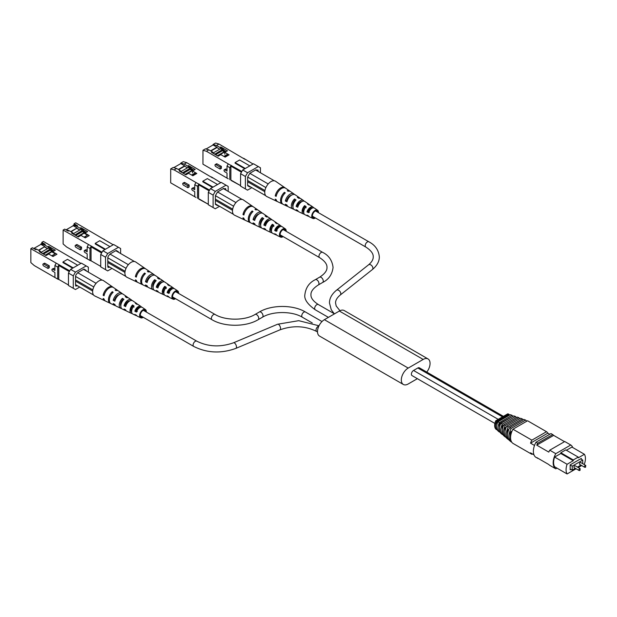 <?xml version="1.0" encoding="UTF-8"?>
<svg xmlns="http://www.w3.org/2000/svg" width="617" height="617" viewBox="0 0 617 617"><rect width="100%" height="100%" fill="white"/><g stroke="black" fill="none" stroke-linecap="round" stroke-linejoin="round"><path stroke-width="0.93" d="M136.288 310.999A3.039 1.758 -60 0 1 139.056 308.122M74.634 234.838L72.482 232.601L71.618 233.095L78.29 236.951L80.981 235.393L85.277 237.884L89.241 235.594L84.938 233.11L87.622 231.56L80.958 227.712L84.182 231.059L86.334 232.3M72.482 232.601L69.035 230.611L65.595 229.624M113.204 244.764L75.683 222.799L74.071 223.732L77.511 225.722L76.655 226.215L80.094 228.205L80.958 227.712M69.035 230.611L68.178 231.113L64.731 229.123L63.119 230.056L102.021 252.214M104.921 249.546L95.242 243.954L95.242 243.337L105.461 249.229M70.762 231.606L77.086 227.958L73.215 225.722L74.071 224.727L74.071 223.732M66.166 229.786L73.215 225.722M71.078 231.791L77.086 227.958M126.045 268.326L107.805 257.79L108.129 256.363L109.957 254.065L128.243 264.624L127.819 265.356A8.823 5.098 -60 0 1 128.614 264.408A8.823 5.098 -60 0 1 133.681 261.485A8.823 5.098 -60 0 1 134.475 261.515A8.823 5.098 -60 0 1 135.755 262.017L144.972 268.364A7.928 4.581 120 0 0 139.481 269.614A7.928 4.581 120 0 0 135.401 276.64L136.619 275.93M77.086 228.329L79.878 229.94M82.416 231.406L85.053 232.933M63.119 230.056L63.119 243.97L66.567 246.947L88.424 259.564M81.544 247.162L77.241 244.679A1.203 0.694 -120 0 0 76.639 244.617L75.39 245.342A1.203 0.694 60 0 1 75.991 245.396L80.295 247.88L81.544 247.162L81.544 249.121L80.295 249.846L75.991 247.355A1.203 0.694 60 0 1 75.205 246.299A1.203 0.694 60 0 1 75.39 245.342M87.174 250.417L86.272 249.893A1.203 0.694 -120 0 0 85.67 249.831L84.421 250.556A1.203 0.694 60 0 1 85.023 250.61L87.174 251.859L87.174 246.823L88.424 244.664M102.877 250.726L107.697 253.51L105.546 257.235L105.546 269.652L100.725 266.868L100.725 254.451L102.877 250.726L113.636 244.517L120.608 248.535L120.608 253.51M74.071 224.727L77.511 225.722M84.938 233.681L84.938 233.11M80.094 228.205L82.084 230.272M82.416 230.619L83.326 231.56L84.182 231.059M73.215 225.22L76.655 226.215M95.242 243.337L99.761 240.723L109.98 246.623M91.216 246.276L89.974 248.435L87.174 246.823M83.326 231.56L85.478 232.802M105.029 240.044L103.779 239.026M101.589 252.962L91.046 246.877L91.478 246.129M84.421 250.556A1.203 0.694 60 0 0 84.236 251.512A1.203 0.694 60 0 0 85.023 252.577L87.174 253.818L87.174 258.847L89.974 260.459L89.974 248.435M89.974 260.459L91.478 261.037L91.046 260.783L91.046 246.877M110.389 267.477L108.877 267.107L108.129 267.539L107.805 266.49L107.805 257.79M116.197 250.463L118.348 251.705L116.197 250.463L109.957 254.065M118.348 252.199L118.348 251.705M112.001 268.41L107.697 270.894L105.546 269.652M107.697 253.51L118.456 247.294M108.129 266.675L108.877 267.107M80.295 247.88L80.295 249.846M91.046 260.783L100.725 266.374M105.546 257.235L100.725 254.451M85.192 232.964L83.449 233.072L77.511 236.504M84.791 232.956L82.416 231.583L75.706 235.455M79.732 230.033L76.932 228.413M84.035 237.159L87.498 235.162L84.051 233.172L78.22 236.913M85.131 232.925L84.375 233.357M74.888 234.984L82.416 230.465L82.416 231.583M74.256 234.445L74.888 234.815M73.477 233.642L80.696 229.47L82.416 230.465M84.352 237.344L87.498 235.162M80.094 235.455L80.48 235.679M142.92 284.815A7.45 4.304 -60 0 1 142.442 284.645A7.45 4.304 -60 0 1 140.722 281.144A7.45 4.304 -60 0 1 144.571 273.061L144.571 274.503M163.891 293.322A4.25 2.453 -60 0 1 163.212 291.509A4.25 2.453 -60 0 1 164.793 287.537L166.305 288.478M153.872 289.882A6.517 3.764 -60 0 1 153.001 289.658A6.517 3.764 -60 0 1 151.497 286.596A6.517 3.764 -60 0 1 154.682 279.694L156.194 280.681A6.378 3.679 120 0 0 153.101 287.414A4.751 2.738 -60 0 1 152.746 285.879A4.751 2.738 -60 0 1 154.682 281.244L155.322 281.637M149.615 276.94A5.244 3.031 -60 0 1 149.353 277.982M150.525 276.74A5.206 3.008 120 0 0 150.533 276.47A5.206 3.008 120 0 0 150.533 276.347M159.186 283.704A4.751 2.738 -60 0 1 157.62 286.527M160.914 283.126A4.674 2.699 120 0 0 160.914 282.902A4.674 2.699 120 0 0 160.898 282.478M170.6 289.728A4.172 2.414 120 0 0 170.678 288.941A4.172 2.414 120 0 0 170.67 288.879M177.912 293.013A3.802 2.198 120 0 0 177.202 291.725A3.802 2.198 120 0 0 174.256 292.682A3.802 2.198 120 0 0 172.559 296.546A3.802 2.198 120 0 0 173.4 298.312A3.802 2.198 120 0 0 174.873 298.289M154.952 281.414A4.959 2.861 -60 0 1 152.885 284.676M164.454 287.977A4.466 2.576 -60 0 1 163.783 289.149M175.552 298.682A4.743 2.738 -60 0 1 172.991 299.16A4.743 2.738 -60 0 1 171.896 296.931A4.743 2.738 -60 0 1 174.04 292.08A4.743 2.738 -60 0 1 177.735 290.946A4.743 2.738 -60 0 1 178.606 293.052A4.743 2.738 -60 0 1 178.591 293.407M164.446 294.872A5.584 3.224 -60 0 1 163.559 294.679A5.584 3.224 -60 0 1 162.271 292.057A5.584 3.224 -60 0 1 164.793 286.342L166.305 287.337A5.445 3.139 120 0 0 163.875 292.867A5.445 3.139 120 0 0 165.132 295.427L168.048 296.816A5.183 2.992 120 0 0 168.95 296.993M153.101 287.414A6.378 3.679 120 0 0 154.574 290.406L157.489 291.795A6.116 3.532 120 0 0 158.376 292.003M144.571 273.061L145.435 273.624A7.373 4.257 120 0 0 141.64 281.607A7.373 4.257 120 0 0 143.345 285.069L146.939 286.782A7.057 4.072 120 0 0 147.802 287.013M142.442 284.645L137.953 282.509A7.851 4.535 -60 0 1 136.318 280.334L135.401 279.871A7.928 4.581 120 0 0 137.051 282.085L126.948 277.28A8.823 5.098 -60 0 1 124.912 273.13A8.823 5.098 -60 0 1 127.819 265.356M160.582 282.625A6.517 3.764 -60 0 1 160.304 283.704M169.852 289.435A5.584 3.224 -60 0 1 169.135 291.147M168.865 291.617A5.584 3.224 -60 0 1 168.418 292.288M137.051 282.085A7.928 4.581 120 0 0 137.522 282.254M153.001 289.658L148.504 287.53A6.91 3.995 -60 0 1 147.116 285.771L145.512 284.961A7.057 4.072 120 0 0 146.939 286.782M153.278 283.481A7.057 4.072 120 0 0 154.296 281.714M163.559 294.679L159.063 292.543A5.977 3.455 -60 0 1 157.921 291.209L156.309 290.399A6.116 3.532 120 0 0 157.489 291.795M172.991 299.16L169.621 297.564A5.044 2.915 -60 0 1 168.742 296.638L167.13 295.828A5.183 2.992 120 0 0 168.048 296.816M164.222 281.869A6.116 3.532 120 0 0 163.605 281.213A6.116 3.532 120 0 0 156.309 287.167L157.52 286.473L158.284 286.882M156.309 287.167L157.921 287.977A5.977 3.455 -60 0 1 165.04 282.2L169.135 285.023A5.584 3.224 -60 0 1 169.744 285.694M145.357 268.688A7.928 4.581 120 0 0 144.972 268.364M135.401 276.64L136.318 277.102A7.851 4.535 -60 0 1 140.36 270.161A7.851 4.535 -60 0 1 145.789 268.927L149.885 271.75A7.45 4.304 -60 0 1 150.27 272.082M154.612 275.213A7.057 4.072 120 0 0 153.98 274.573A7.057 4.072 120 0 0 149.167 275.622A7.057 4.072 120 0 0 145.512 281.73L147.023 280.858L147.54 281.136M145.512 281.73L147.116 282.54A6.91 3.995 -60 0 1 150.71 276.578A6.91 3.995 -60 0 1 155.415 275.568L159.51 278.39A6.517 3.764 -60 0 1 160.135 279.038M173.832 288.532A5.183 2.992 120 0 0 173.23 287.846A5.183 2.992 120 0 0 167.13 292.605L168.032 292.08L169.598 292.913M167.13 292.605L168.742 293.407A5.044 2.915 -60 0 1 174.657 288.833L177.735 290.946M173.23 287.846L170.57 286.01A5.445 3.139 120 0 0 169.143 285.694L167.639 284.707A5.584 3.224 -60 0 1 169.135 285.023M163.605 281.213L160.944 279.378A6.378 3.679 120 0 0 159.032 279.046L157.528 278.059A6.517 3.764 -60 0 1 159.51 278.39M153.98 274.573L150.702 272.321A7.373 4.257 120 0 0 148.273 271.989L147.409 271.418A7.45 4.304 -60 0 1 149.885 271.75M162.109 282.301A4.535 2.622 120 0 0 157.52 286.473M151.443 276.03A5.036 2.908 120 0 0 147.023 280.858M172.529 288.756A4.034 2.329 120 0 0 168.032 292.08M164.793 286.342L164.793 287.537M154.682 279.694L154.682 281.244M134.475 261.515L133.681 261.485M124.942 272.405L107.805 262.51M125.097 271.256L107.805 261.269M107.805 265.989L125.868 276.416M134.051 261.269L115.765 250.71M308.392 211.646A3.039 1.758 -60 0 1 311.207 208.754M231.306 180.28L240.561 185.624L231.051 180.426M202.97 150.278L205.446 148.851L208.885 149.846L206.417 151.273L202.97 150.278L202.954 164.191L228.251 178.814M221.935 149.515L219.945 147.448L216.505 145.458L213.058 144.463L213.058 144.964L206.016 149.021M213.058 144.463L215.534 143.036L218.981 144.039L244.88 159.302M240.561 186.118L247.525 190.152L240.561 186.118L240.576 173.693L242.728 169.968L253.487 163.775L258.307 166.559L247.548 172.752L245.396 176.477L240.576 173.693M227.017 169.66L226.115 169.135A1.203 0.694 -119.9 0 0 225.513 169.073L224.264 169.791A1.203 0.694 60.1 0 1 224.866 169.852L227.017 171.094L227.025 166.066L228.275 163.906L241.872 171.464M206.417 151.273L228.275 163.906M221.38 166.405L217.084 163.914A1.203 0.694 -119.9 0 0 216.482 163.852L215.233 164.577A1.203 0.694 60.1 0 1 215.834 164.631L220.138 167.122L221.38 166.405L221.38 168.364L220.13 169.081L215.827 166.598A1.203 0.694 60.1 0 1 215.048 165.533A1.203 0.694 60.1 0 1 215.233 164.577M231.067 165.518L229.817 167.677L229.802 179.709M230.874 180.033L230.897 166.112L231.329 165.371M253.055 164.022L243.63 158.284M257.875 170.786L256.04 169.729L257.119 170.346L257.875 169.914L257.875 170.786L256.04 169.729L249.808 173.315L268.094 183.889L267.67 184.622A8.823 5.09 -60 0 1 268.464 183.673A8.823 5.09 -60 0 1 273.532 180.75A8.823 5.09 -60 0 1 274.326 180.789A8.823 5.09 -60 0 1 275.598 181.282L284.815 187.637A7.928 4.574 120 0 0 279.324 188.887A7.928 4.574 120 0 0 275.244 195.905L276.161 196.368A7.851 4.527 -60 0 1 280.203 189.434A7.851 4.527 -60 0 1 285.632 188.208L289.728 191.031A7.45 4.304 -60 0 1 290.113 191.355M265.896 187.583L247.648 177.04L247.641 185.74L249.785 186.99L250.217 186.735M247.648 177.04L249.808 173.315M258.191 171.464L258.191 170.971M245.381 188.902L245.396 176.477M251.836 187.668L247.525 190.152M258.307 166.559L260.459 167.809L260.451 172.768M224.935 152.198L222.267 150.656M219.729 149.191L216.929 147.571L210.929 151.026M256.047 169.729L257.119 170.346M218.981 144.039L216.505 145.458M208.885 149.846L212.333 151.836L214.477 154.073M213.058 144.964L216.929 147.201L210.613 150.841M225.259 152.013L222.267 149.862M245.311 168.487L235.092 162.579L235.092 163.204L244.772 168.796M219.945 147.448L220.809 146.954L227.472 150.81L224.789 152.353L229.092 154.844L225.128 157.119L220.832 154.636L218.14 156.186L211.469 152.33L212.333 151.836M241.44 172.205L230.897 166.112M249.831 165.88L239.612 159.98L235.092 162.579M242.728 169.968L247.548 172.752M224.264 169.791A1.203 0.694 60.1 0 0 224.079 170.755A1.203 0.694 60.1 0 0 224.858 171.811L227.01 173.053L227.01 178.089M220.138 167.122L220.13 169.081M229.817 167.677L227.025 166.066M224.781 154.219L224.789 152.353M223.169 150.803L224.033 150.309L220.809 146.954M226.107 151.504L224.033 150.309M220.462 154.844L220.076 154.62L224.033 152.345L224.789 152.777M220.076 154.62L220.138 155.037M224.357 152.53L225.969 151.605L225.336 151.234M227.472 154.705L224.21 156.587M217.4 155.754L220.076 154.998M227.472 154.335L223.886 156.402M217.361 155.739L224.226 151.79M214.739 154.219L222.267 149.707L222.267 150.826L215.557 154.697M213.328 152.877L220.547 148.72L222.267 149.707M214.107 153.679L214.739 154.049M289.458 196.221A5.244 3.031 -60 0 1 289.188 197.27M287.414 200.332A5.244 3.031 -60 0 1 287.36 200.402L286.866 200.132L285.355 201.003L286.959 201.813A6.91 3.987 -60 0 1 290.561 195.859A6.91 3.987 -60 0 1 295.258 194.841L299.353 197.671A6.517 3.764 -60 0 1 299.978 198.319M294.456 194.494A7.057 4.072 120 0 0 293.823 193.854L290.545 191.594A7.373 4.257 120 0 0 288.124 191.262L287.26 190.699A7.45 4.304 -60 0 1 289.728 191.031M310.444 208.993A4.172 2.406 120 0 0 310.513 208.23A4.172 2.406 120 0 0 310.513 208.168M300.749 202.415A4.674 2.699 120 0 0 300.757 202.183A4.674 2.699 120 0 0 300.734 201.767M290.368 196.021A5.206 3.008 120 0 0 290.376 195.751A5.206 3.008 120 0 0 290.376 195.628M294.533 198.975L296.037 199.962A6.378 3.679 120 0 0 292.944 206.687A4.751 2.738 -60 0 1 292.589 205.153A4.751 2.738 -60 0 1 294.533 200.525L294.533 198.975A6.517 3.764 -60 0 0 291.34 205.87A6.517 3.764 -60 0 0 292.836 208.939L288.347 206.803A6.91 3.987 -60 0 1 286.959 205.045L285.347 204.235A7.057 4.072 120 0 0 286.774 206.055A7.057 4.072 120 0 0 287.645 206.286M295.165 200.918L294.533 200.525M303.734 212.603A4.25 2.453 -60 0 1 303.055 210.79A4.25 2.453 -60 0 1 304.644 206.818L304.644 205.623A5.584 3.224 -60 0 0 302.106 211.338A5.584 3.224 -60 0 0 303.394 213.96L298.906 211.824A5.977 3.447 -60 0 1 297.764 210.49L296.152 209.68A6.116 3.532 120 0 0 297.332 211.076A6.116 3.532 120 0 0 298.212 211.284M306.148 207.759L304.644 206.818M317.747 212.279A3.802 2.198 120 0 0 317.038 211.014A3.802 2.198 120 0 0 314.099 211.978A3.802 2.198 120 0 0 312.403 215.834A3.802 2.198 120 0 0 313.235 217.6A3.802 2.198 120 0 0 314.739 217.562M291.293 195.304A5.036 2.908 120 0 0 286.866 200.132M301.952 201.582A4.535 2.615 120 0 0 297.363 205.754L298.127 206.163M312.372 208.052A4.034 2.329 120 0 0 307.875 211.369L309.441 212.202M315.41 217.955A4.743 2.738 -60 0 1 312.827 218.449A4.743 2.738 -60 0 1 311.739 216.212A4.743 2.738 -60 0 1 313.883 211.369A4.743 2.738 -60 0 1 317.578 210.243A4.743 2.738 -60 0 1 318.449 212.348A4.743 2.738 -60 0 1 318.434 212.672M313.675 207.821A5.183 2.992 120 0 0 313.074 207.135L310.405 205.299A5.445 3.139 120 0 0 308.986 204.983L307.482 203.988A5.584 3.224 -60 0 1 308.978 204.312A5.584 3.224 -60 0 1 309.587 204.983M304.065 201.157A6.116 3.532 120 0 0 303.448 200.494L300.788 198.659A6.378 3.679 120 0 0 298.875 198.327L297.371 197.34A6.517 3.764 -60 0 1 299.353 197.671M282.756 204.088A7.45 4.304 -60 0 1 282.285 203.918L277.789 201.782A7.851 4.527 -60 0 1 276.154 199.6L275.236 199.137A7.928 4.574 120 0 0 276.894 201.358L266.783 196.545A8.823 5.09 -60 0 1 264.747 192.388A8.823 5.09 -60 0 1 267.67 184.622M282.285 203.918A7.45 4.304 -60 0 1 280.565 200.409A7.45 4.304 -60 0 1 284.422 192.334L285.285 192.897A7.373 4.257 120 0 0 281.483 200.872A7.373 4.257 120 0 0 283.18 204.35L286.774 206.055M312.827 218.449L309.464 216.845A5.044 2.908 -60 0 1 308.585 215.927L306.965 215.117A5.183 2.992 120 0 0 307.891 216.097L304.968 214.708A5.445 3.139 120 0 1 303.711 212.148A5.445 3.139 120 0 1 306.148 206.618L304.644 205.623M285.201 187.961A7.928 4.574 120 0 0 284.815 187.637M293.823 193.854A7.057 4.072 120 0 0 289.018 194.903A7.057 4.072 120 0 0 285.355 201.003M303.448 200.494A6.116 3.532 120 0 0 296.152 206.448L297.764 207.258A5.977 3.447 -60 0 1 304.883 201.481L308.978 204.312M313.074 207.135A5.183 2.992 120 0 0 306.973 211.886L308.585 212.695A5.044 2.908 -60 0 1 314.5 208.122L317.578 210.243M276.894 201.358A7.928 4.574 120 0 0 277.365 201.528M293.129 202.746A7.057 4.072 120 0 0 294.124 201.011M307.891 216.097A5.183 2.992 120 0 0 308.785 216.282M304.289 214.153A5.584 3.224 -60 0 1 303.394 213.96M292.944 206.687A6.378 3.679 120 0 0 294.409 209.687L297.332 211.076M293.715 209.163A6.517 3.764 -60 0 1 292.836 208.939M300.417 201.906A6.517 3.764 -60 0 1 300.14 203.001M309.695 208.731A5.584 3.224 -60 0 1 309.032 210.335M308.662 210.983A5.584 3.224 -60 0 1 308.261 211.569M304.289 207.281A4.466 2.576 -60 0 1 303.626 208.423M294.795 200.687A4.959 2.861 -60 0 1 292.728 203.949M299.021 202.993A4.751 2.738 -60 0 1 297.456 205.8M307.875 211.369L306.973 211.886M297.363 205.754L296.152 206.448M284.422 193.777L284.422 192.334M276.462 195.203L275.244 195.905M274.326 180.789L273.532 180.75M264.94 190.514L247.648 180.519M265.711 195.689L247.641 185.247L265.711 195.682M273.902 180.542L255.615 169.976M264.778 191.663L247.648 181.768M417.385 378.676L408.207 383.975A9.733 5.622 -60 0 1 403.341 384.46A9.733 5.622 -60 0 1 401.844 376.655A9.733 5.622 -60 0 1 408.207 368.079L423.177 359.433A9.733 5.622 -60 0 1 428.044 358.947A9.733 5.622 -60 0 1 430.064 363.405A9.733 5.622 -60 0 1 426.763 372.097M403.341 384.46L319.521 336.064A9.733 5.622 -60 0 1 318.025 328.267A9.733 5.622 -60 0 1 324.388 319.683L339.358 311.037A9.733 5.622 -60 0 1 344.232 310.559L428.044 358.947M199.036 198.913L208.291 204.258L198.774 199.06M170.701 168.911L173.176 167.485L176.616 168.48L174.141 169.906L170.701 168.911L170.678 182.825L195.982 197.448M189.666 168.148L187.676 166.081L184.236 164.091L180.789 163.096L180.789 163.59L173.747 167.647M180.789 163.096L183.264 161.669L186.704 162.664L212.61 177.927M208.291 204.751L215.256 208.785L208.291 204.751L208.307 192.327L210.459 188.601L221.218 182.408L226.038 185.193L215.279 191.386L213.127 195.111L208.307 192.327M194.748 188.285L193.838 187.769A1.203 0.694 -119.9 0 0 193.244 187.707L191.995 188.424A1.203 0.694 60.1 0 1 192.597 188.486L194.748 189.727L194.748 184.691L195.998 182.532L209.595 190.09M174.141 169.906L195.998 182.532M189.111 185.031L184.807 182.547A1.203 0.694 -119.9 0 0 184.205 182.485L182.964 183.203A1.203 0.694 60.1 0 1 183.565 183.264L187.861 185.756L189.111 185.031L189.111 186.997L187.861 187.715L183.558 185.223A1.203 0.694 60.1 0 1 182.779 184.167A1.203 0.694 60.1 0 1 182.964 183.203M198.797 184.151L197.548 186.311L197.533 198.335M198.605 198.666L198.628 184.745L199.06 184.005M220.786 182.655L211.361 176.909M225.598 189.411L223.77 188.355L224.85 188.979L225.598 188.547L225.598 189.411L223.77 188.355L217.539 191.949L235.825 202.515L235.401 203.255A8.823 5.09 -60 0 1 236.195 202.307A8.823 5.09 -60 0 1 241.262 199.384A8.823 5.09 -60 0 1 242.057 199.414A8.823 5.09 -60 0 1 243.329 199.916L252.546 206.271A7.928 4.574 120 0 0 247.055 207.52A7.928 4.574 120 0 0 242.975 214.539L243.892 215.001A7.851 4.527 -60 0 1 247.934 208.068A7.851 4.527 -60 0 1 253.363 206.834L257.459 209.664A7.45 4.304 -60 0 1 257.844 209.988M233.627 206.217L215.379 195.674L215.372 204.374L217.516 205.615L217.948 205.368M215.379 195.674L217.539 191.949M225.922 190.09L225.922 189.604M213.104 207.536L213.127 195.111M219.559 206.302L215.256 208.785M226.038 185.193L228.182 186.434L228.174 191.393M192.666 170.832L189.997 169.289M187.46 167.816L184.66 166.204L178.66 169.66M223.77 188.355L224.85 188.979M186.704 162.664L184.236 164.091M176.616 168.48L180.056 170.469L182.208 172.698M180.789 163.59L184.66 165.834L178.336 169.474M192.99 170.639L189.997 168.495M213.042 187.113L202.823 181.213L202.823 181.83L212.503 187.429M187.676 166.081L188.532 165.587L195.203 169.436L192.519 170.986L196.815 173.477L192.859 175.752L188.555 173.269L185.871 174.819L179.2 170.963L180.056 170.469M209.171 190.838L198.628 184.745M217.562 184.514L207.343 178.606L202.823 181.213M210.459 188.601L215.279 191.386M191.995 188.424A1.203 0.694 60.1 0 0 191.81 189.388A1.203 0.694 60.1 0 0 192.589 190.445L194.741 191.686L194.733 196.723M187.861 185.756L187.861 187.715M197.548 186.311L194.748 184.691M192.512 172.853L192.519 170.986M190.9 169.436L191.764 168.942L188.532 165.587M193.838 170.138L191.764 168.942M188.193 173.477L187.807 173.254L191.764 170.978L192.512 171.41M187.807 173.254L187.869 173.662M192.088 171.164L193.699 170.23L193.067 169.868M195.203 173.338L191.933 175.22M185.131 174.387L187.807 173.632M195.203 172.961L191.609 175.035M185.092 174.372L191.956 170.415M182.47 172.853L189.997 168.341L189.997 169.459L183.288 173.323M181.059 171.503L188.278 167.346L189.997 168.341M181.83 172.313L182.47 172.683M257.181 214.855A5.244 3.031 -60 0 1 256.919 215.904M262.186 213.127A7.057 4.072 120 0 0 261.554 212.487L258.276 210.227A7.373 4.257 120 0 0 255.854 209.896L254.991 209.325A7.45 4.304 -60 0 1 257.459 209.664M278.174 227.619A4.172 2.406 120 0 0 278.244 226.863A4.172 2.406 120 0 0 278.244 226.801M268.48 221.048A4.674 2.699 120 0 0 268.488 220.817A4.674 2.699 120 0 0 268.464 220.392M258.099 214.654A5.206 3.008 120 0 0 258.107 214.384A5.206 3.008 120 0 0 258.099 214.253M262.264 217.608L263.767 218.595A6.378 3.679 120 0 0 260.667 225.321A4.751 2.738 -60 0 1 260.312 223.786A4.751 2.738 -60 0 1 262.256 219.151L262.264 217.608A6.517 3.764 -60 0 0 259.063 224.503A6.517 3.764 -60 0 0 260.567 227.573L256.078 225.436A6.91 3.987 -60 0 1 254.682 223.678L253.078 222.868A7.057 4.072 120 0 0 254.505 224.688A7.057 4.072 120 0 0 255.369 224.92M262.896 219.552L262.256 219.151M271.465 231.236A4.25 2.453 -60 0 1 270.778 229.424A4.25 2.453 -60 0 1 272.367 225.452L272.375 224.256A5.584 3.224 -60 0 0 269.837 229.964A5.584 3.224 -60 0 0 271.125 232.594L266.629 230.457A5.977 3.447 -60 0 1 265.487 229.123L263.883 228.313A6.116 3.532 120 0 0 265.063 229.709A6.116 3.532 120 0 0 265.942 229.917M273.879 226.393L272.367 225.452M285.478 230.912A3.802 2.198 120 0 0 284.769 229.647A3.802 2.198 120 0 0 281.822 230.604A3.802 2.198 120 0 0 280.133 234.46A3.802 2.198 120 0 0 280.966 236.234A3.802 2.198 120 0 0 282.47 236.195M259.017 213.937A5.036 2.908 120 0 0 254.59 218.765L255.114 219.043M269.683 220.215A4.535 2.615 120 0 0 265.094 224.387L265.858 224.796M280.103 226.678A4.034 2.329 120 0 0 275.598 229.994L277.172 230.835M283.141 236.589A4.743 2.738 -60 0 1 280.558 237.082A4.743 2.738 -60 0 1 279.462 234.846A4.743 2.738 -60 0 1 281.614 230.002A4.743 2.738 -60 0 1 285.301 228.868A4.743 2.738 -60 0 1 286.18 230.982A4.743 2.738 -60 0 1 286.165 231.306M281.398 226.454A5.183 2.992 120 0 0 280.797 225.768L278.136 223.925A5.445 3.139 120 0 0 276.717 223.616L275.213 222.621A5.584 3.224 -60 0 1 276.701 222.938A5.584 3.224 -60 0 1 277.318 223.616M271.796 219.783A6.116 3.532 120 0 0 271.179 219.128L268.511 217.292A6.378 3.679 120 0 0 266.606 216.96L265.102 215.965A6.517 3.764 -60 0 1 267.084 216.297A6.517 3.764 -60 0 1 267.709 216.953M250.487 222.722A7.45 4.304 -60 0 1 250.008 222.552L245.52 220.416A7.851 4.527 -60 0 1 243.885 218.233L242.967 217.762A7.928 4.574 120 0 0 244.617 219.984L234.514 215.179A8.823 5.09 -60 0 1 232.478 211.022A8.823 5.09 -60 0 1 235.401 203.255M250.008 222.552A7.45 4.304 -60 0 1 248.296 219.043A7.45 4.304 -60 0 1 252.152 210.968L253.009 211.531A7.373 4.257 120 0 0 249.214 219.505A7.373 4.257 120 0 0 250.911 222.976L254.505 224.688M280.558 237.082L277.187 235.478A5.044 2.908 -60 0 1 276.308 234.553L274.696 233.743A5.183 2.992 120 0 0 275.614 234.73L272.699 233.342A5.445 3.139 120 0 1 271.441 230.781A5.445 3.139 120 0 1 273.879 225.251L272.375 224.256M252.931 206.595A7.928 4.574 120 0 0 252.546 206.271M261.554 212.487A7.057 4.072 120 0 0 256.749 213.528A7.057 4.072 120 0 0 253.078 219.637L254.69 220.446A6.91 3.987 -60 0 1 258.292 214.485A6.91 3.987 -60 0 1 262.989 213.474L267.084 216.297M271.179 219.128A6.116 3.532 120 0 0 263.883 225.082L265.495 225.891A5.977 3.447 -60 0 1 272.606 220.115L276.701 222.938M280.797 225.768A5.183 2.992 120 0 0 274.704 230.519L276.316 231.321A5.044 2.908 -60 0 1 282.231 226.755L285.301 228.868M244.617 219.984A7.928 4.574 120 0 0 245.096 220.161M260.852 221.372A7.057 4.072 120 0 0 261.855 219.644M275.614 234.73A5.183 2.992 120 0 0 276.516 234.907M272.012 232.786A5.584 3.224 -60 0 1 271.125 232.594M260.667 225.321A6.378 3.679 120 0 0 262.14 228.321L265.063 229.709M261.446 227.789A6.517 3.764 -60 0 1 260.567 227.573M268.148 220.539A6.517 3.764 -60 0 1 267.871 221.626M277.426 227.357A5.584 3.224 -60 0 1 276.763 228.969M276.393 229.609A5.584 3.224 -60 0 1 275.984 230.203M272.02 225.907A4.466 2.576 -60 0 1 271.357 227.048M262.526 219.32A4.959 2.861 -60 0 1 260.459 222.583M266.752 221.626A4.751 2.738 -60 0 1 265.187 224.434M275.598 229.994L274.704 230.519M265.094 224.387L263.883 225.082M252.145 212.402L252.152 210.968M244.193 213.829L242.975 214.539M254.59 218.765L253.078 219.637M242.057 199.414L241.262 199.384M232.671 209.148L215.379 199.152M233.442 214.323L215.372 203.88L233.434 214.315M241.633 199.168L223.346 188.601M232.509 210.297L215.372 200.394M581.353 459.272L581.353 458.4L570.162 464.863L570.162 469.83L570.918 469.398M582.749 463.691L582.749 460.081L580.597 458.84L570.162 464.863M573.278 459.958L578.229 457.097L565.75 449.893L560.807 452.755L573.278 459.958L573.278 460.698L567.092 464.269A12.903 7.45 120 0 0 567.092 473.964L576.093 468.766M578.222 467.539L581.684 465.542M583.813 464.308L584.415 463.961A12.903 7.45 120 0 0 584.415 454.274L578.229 457.845L578.229 457.097M582.749 460.081L572.206 466.167L570.162 464.987M572.206 466.167L572.206 470.139L575.337 468.334M577.466 467.1L580.929 465.102M572.206 470.139L570.162 468.959M584.415 454.274L571.936 447.07L566.398 450.263M567.092 464.269L554.621 457.066A12.903 7.45 120 0 0 554.621 466.753L567.092 473.964M560.807 452.755L560.807 453.495L573.278 460.698M560.807 453.495L554.621 457.066M575.214 465.804A1.064 0.617 120 0 0 574.682 465.858A1.064 0.617 120 0 0 573.987 466.791A1.064 0.617 120 0 0 574.149 467.647L579.093 470.501A1.064 0.617 -60 0 1 578.931 469.653A1.064 0.617 -60 0 1 579.625 468.712A1.064 0.617 -60 0 1 580.157 468.658L575.214 465.804M580.805 462.573A1.064 0.617 120 0 0 580.273 462.627A1.064 0.617 120 0 0 579.579 463.568A1.064 0.617 120 0 0 579.741 464.416L584.692 467.277A1.064 0.617 -60 0 1 584.523 466.421A1.064 0.617 -60 0 1 585.224 465.48A1.064 0.617 -60 0 1 585.757 465.426L580.805 462.573M572.784 447.556A13.512 7.805 120 0 0 570.779 445.004L555.778 453.665A13.512 7.805 120 0 0 555.778 468.82L556.981 468.126M564.524 441.656L553.657 435.386A13.512 7.805 120 0 0 552.709 434.569L537.7 443.23L535.98 442.242A13.512 7.805 120 0 0 535.98 457.39L537.931 458.254M555.778 468.82L549.747 465.341A13.512 7.805 120 0 1 548.798 464.524L536.751 457.567A13.512 7.805 120 0 0 537.7 458.385M555.778 453.665L549.747 450.186A13.512 7.805 120 0 0 548.798 452.107L536.751 445.15A13.512 7.805 120 0 1 537.7 443.23M570.779 445.004L564.756 441.525L549.747 450.186M552.709 434.569L550.989 433.574L535.98 442.242M553.657 435.386L536.751 445.15M549.778 434.275L547.842 433.157A12.903 7.45 120 0 0 546.5 431.699L527.566 420.763L512.935 429.216A12.903 7.45 120 0 0 512.935 443.376L531.869 454.305L532.456 453.965M534.507 445.459L530.52 443.153A12.903 7.45 120 0 1 531.869 440.145L512.935 429.216M533.983 454.837L530.52 452.847A12.903 7.45 120 0 0 531.869 454.305M547.842 433.157L530.52 443.153M546.5 431.699L531.869 440.145M512.033 431.082L510.29 432.093L510.29 439.296L510.753 439.651M510.29 432.093L511.362 432.91M510.992 441.772A12.541 7.242 -60 0 1 511.208 428.383L525.607 420.069L523.848 419.444L509.657 427.635A12.209 7.049 120 0 0 509.511 440.546L510.992 441.772A12.541 7.242 -60 0 0 511.208 441.942L511.508 441.772M525.607 420.069A12.541 7.242 -60 0 1 526.725 421.257M509.657 427.635L511.208 428.383M508.886 429.293L507.598 430.034L508.385 430.635M507.598 436.265L507.76 437.36M507.598 434.407L507.598 430.034M522.275 418.889L520.493 418.257L506.719 426.208A11.584 6.687 120 0 0 506.711 438.209L508.285 439.512A11.916 6.88 -60 0 1 508.2 439.451A11.916 6.88 -60 0 1 508.285 426.964L522.275 418.889A11.916 6.88 -60 0 1 523.162 419.838M506.719 426.208L508.285 426.964M506.711 438.209A11.584 6.687 120 0 0 506.719 438.217L508.2 439.451M506.341 427.01L504.806 427.897L505.068 435.301M504.806 427.897L505.716 428.584M518.812 417.663L517.208 417.1L503.85 424.812A10.975 6.34 120 0 0 503.85 435.818L505.254 436.99A11.276 6.509 -60 0 1 505.254 425.499L518.812 417.663A11.276 6.509 -60 0 1 519.691 418.719M503.85 424.812L505.254 425.499M503.827 424.851L502.122 425.838L503.102 426.586M502.122 425.838L502.439 433.281M502.338 434.553A10.651 6.147 -60 0 1 502.338 424.072L515.473 416.49L513.73 415.881L500.827 423.331A10.327 5.962 120 0 0 500.827 433.281L502.338 434.553L502.778 434.291M515.473 416.49A10.651 6.147 -60 0 1 516.306 417.616M500.827 423.331L502.338 424.072M512.472 416.606L499.369 423.725L499.67 431.16M499.369 423.725L500.348 424.473M499.863 431.761L499.361 432.054A10.019 5.784 -60 0 1 499.361 422.614L512.041 415.295A10.019 5.784 -60 0 1 512.789 416.421M512.041 415.295L510.298 414.686L497.857 421.866L499.361 422.614M497.857 421.866A9.695 5.599 120 0 0 497.857 430.782L499.361 432.054M496.816 428.53L496.947 429.077M509.341 415.241L508.647 414.94L496.816 421.766L497.641 422.398M496.816 425.329L496.816 421.766M497.078 429.455L496.608 429.725A9.425 5.437 -60 0 1 496.608 421.249L508.848 414.184A9.425 5.437 -60 0 1 509.457 415.172M496.608 421.249L495.706 420.802A9.232 5.329 -60 0 0 495.706 428.954L496.608 429.725M495.706 420.802L507.791 413.822L508.848 414.184M276.123 230.272A3.039 1.758 -60 0 1 278.938 227.38M42.357 253.471L40.205 251.235L39.349 251.728L46.02 255.577L48.704 254.027L53.008 256.51L56.965 254.227L52.669 251.744L55.353 250.193L48.681 246.337L51.913 249.692L54.065 250.934M40.205 251.235L36.765 249.245L33.326 248.25M80.935 263.39L43.414 241.432L41.802 242.365L45.242 244.355L44.385 244.849L47.825 246.839L48.681 246.337M36.765 249.245L35.909 249.746L32.462 247.756L30.85 248.69L69.744 270.848M72.652 268.179L62.973 262.587L62.973 261.963L73.192 267.863M38.485 250.24L44.81 246.584L40.938 244.355L41.802 243.36L41.802 242.365M33.896 248.42L40.938 244.355M38.809 250.425L44.81 246.584M93.776 286.959L75.536 276.424L75.86 274.997L77.688 272.699L95.974 283.257L95.55 283.99A8.823 5.098 -60 0 1 96.345 283.041A8.823 5.098 -60 0 1 101.412 280.118A8.823 5.098 -60 0 1 102.206 280.149A8.823 5.098 -60 0 1 103.486 280.642L112.703 286.998A7.928 4.581 120 0 0 107.204 288.247A7.928 4.581 120 0 0 103.132 295.273L104.35 294.564M44.81 246.962L47.609 248.574M50.147 250.039L52.784 251.566M30.85 248.69L30.85 262.595L34.29 265.58L56.147 278.198M49.267 265.796L44.964 263.312A1.203 0.694 -120 0 0 44.37 263.251L43.121 263.968A1.203 0.694 60 0 1 43.722 264.03L48.026 266.513L49.267 265.796L49.267 267.755L48.026 268.472L43.722 265.989A1.203 0.694 60 0 1 42.935 264.932A1.203 0.694 60 0 1 43.121 263.968M54.905 269.043L53.995 268.526A1.203 0.694 -120 0 0 53.401 268.464L52.152 269.182A1.203 0.694 60 0 1 52.754 269.243L54.905 270.485L54.905 265.457L56.147 263.297M70.608 269.359L75.428 272.136L73.276 275.861L73.276 288.286L68.456 285.501L68.456 273.084L70.608 269.359L81.367 263.143L88.339 267.169L88.339 272.136M41.802 243.36L45.242 244.355M52.669 252.314L52.669 251.744M47.825 246.839L49.815 248.906M50.147 249.253L51.049 250.193L51.913 249.692M40.938 243.854L44.385 244.849M62.973 261.963L67.492 259.356L77.711 265.256M58.947 264.909L57.697 267.068L54.905 265.457M51.049 250.193L53.201 251.435M72.76 258.67L71.51 257.651M69.32 271.588L58.777 265.503L59.209 264.762M52.152 269.182A1.203 0.694 60 0 0 51.967 270.146A1.203 0.694 60 0 0 52.754 271.202L54.905 272.444L54.905 277.48L57.697 279.092L57.697 267.068M57.697 279.092L59.209 279.663L58.777 279.416L58.777 265.503M78.12 286.111L76.608 285.74L75.86 286.172L75.536 285.116L75.536 276.424M83.927 269.097L86.079 270.339L83.927 269.097L77.688 272.699M86.079 270.832L86.079 270.339M79.732 287.044L75.428 289.527L73.276 288.286M75.428 272.136L86.187 265.927M75.86 285.301L76.608 285.74M48.026 266.513L48.026 268.472M58.777 279.416L68.456 285.008M73.276 275.861L68.456 273.084M52.923 251.589L51.18 251.705L45.242 255.13M52.522 251.589L50.147 250.217L43.437 254.088M47.455 248.659L44.663 247.047M51.759 255.793L55.221 253.795L51.782 251.805L45.951 255.546M52.861 251.559L52.106 251.991M42.619 253.618L50.147 249.098L50.147 250.217M41.987 253.078L42.619 253.44M41.208 252.268L48.427 248.103L50.147 249.098M52.083 255.978L55.221 253.795M47.825 254.088L48.211 254.312M110.644 303.448A7.45 4.304 -60 0 1 110.173 303.279A7.45 4.304 -60 0 1 108.453 299.769A7.45 4.304 -60 0 1 112.302 291.694L112.302 293.129M131.622 311.947A4.25 2.453 -60 0 1 130.943 310.143A4.25 2.453 -60 0 1 132.524 306.171L134.028 307.104M121.603 308.515A6.517 3.764 -60 0 1 120.731 308.292A6.517 3.764 -60 0 1 119.228 305.23A6.517 3.764 -60 0 1 122.413 298.327L123.917 299.314A6.378 3.679 120 0 0 120.832 306.04A4.751 2.738 -60 0 1 120.477 304.505A4.751 2.738 -60 0 1 122.413 299.877L123.053 300.271M117.346 295.574A5.244 3.031 -60 0 1 117.083 296.615M118.256 295.373A5.206 3.008 120 0 0 118.263 295.103A5.206 3.008 120 0 0 118.263 294.972M126.917 302.338A4.751 2.738 -60 0 1 125.344 305.16M128.637 301.759A4.674 2.699 120 0 0 128.644 301.528A4.674 2.699 120 0 0 128.621 301.111M138.331 308.361A4.172 2.414 120 0 0 138.401 307.575A4.172 2.414 120 0 0 138.401 307.513M145.643 311.647A3.802 2.198 120 0 0 144.926 310.359A3.802 2.198 120 0 0 141.979 311.315A3.802 2.198 120 0 0 140.29 315.179A3.802 2.198 120 0 0 141.123 316.945A3.802 2.198 120 0 0 142.604 316.914M122.683 300.039A4.959 2.861 -60 0 1 120.616 303.309M132.185 306.61A4.466 2.576 -60 0 1 131.506 307.783M143.283 317.308A4.743 2.738 -60 0 1 140.722 317.794A4.743 2.738 -60 0 1 139.627 315.565A4.743 2.738 -60 0 1 141.771 310.713A4.743 2.738 -60 0 1 145.458 309.58A4.743 2.738 -60 0 1 146.337 311.685A4.743 2.738 -60 0 1 146.322 312.04M132.177 313.505A5.584 3.224 -60 0 1 131.29 313.313A5.584 3.224 -60 0 1 130.002 310.683A5.584 3.224 -60 0 1 132.524 304.975L134.028 305.963A5.445 3.139 120 0 0 131.606 311.5A5.445 3.139 120 0 0 132.856 314.061L135.779 315.441A5.183 2.992 120 0 0 136.681 315.619M120.832 306.04A6.378 3.679 120 0 0 122.305 309.04L125.22 310.428A6.116 3.532 120 0 0 126.099 310.636M112.302 291.694L113.166 292.257A7.373 4.257 120 0 0 109.371 300.24A7.373 4.257 120 0 0 111.068 303.703L114.662 305.415A7.057 4.072 120 0 0 115.533 305.646M110.173 303.279L105.677 301.142A7.851 4.535 -60 0 1 104.049 298.96L103.132 298.497A7.928 4.581 120 0 0 104.782 300.718L94.671 295.913A8.823 5.098 -60 0 1 92.635 291.764A8.823 5.098 -60 0 1 95.55 283.99M128.305 301.258A6.517 3.764 -60 0 1 128.035 302.338M137.583 308.068A5.584 3.224 -60 0 1 136.866 309.78M136.596 310.251A5.584 3.224 -60 0 1 136.149 310.922M104.782 300.718A7.928 4.581 120 0 0 105.252 300.888M120.731 308.292L116.235 306.155A6.91 3.995 -60 0 1 114.847 304.405L113.235 303.595A7.057 4.072 120 0 0 114.662 305.415M121.001 302.114A7.057 4.072 120 0 0 122.027 300.348M131.29 313.313L126.794 311.176A5.977 3.455 -60 0 1 125.652 309.842L124.04 309.032A6.116 3.532 120 0 0 125.22 310.428M140.722 317.794L137.352 316.189A5.044 2.915 -60 0 1 136.473 315.272L134.861 314.462A5.183 2.992 120 0 0 135.779 315.441M131.953 300.502A6.116 3.532 120 0 0 131.336 299.839A6.116 3.532 120 0 0 124.04 305.801L125.251 305.107L126.015 305.515M124.04 305.801L125.652 306.61A5.977 3.455 -60 0 1 132.763 300.826L136.858 303.649A5.584 3.224 -60 0 1 137.475 304.328M113.088 287.321A7.928 4.581 120 0 0 112.703 286.998M103.132 295.273L104.049 295.736A7.851 4.535 -60 0 1 108.091 288.795A7.851 4.535 -60 0 1 113.52 287.561L117.616 290.383A7.45 4.304 -60 0 1 118.001 290.707M122.343 293.846A7.057 4.072 120 0 0 121.711 293.206A7.057 4.072 120 0 0 116.898 294.255A7.057 4.072 120 0 0 113.235 300.363L114.747 299.492L115.271 299.769M113.235 300.363L114.847 301.173A6.91 3.995 -60 0 1 118.441 295.211A6.91 3.995 -60 0 1 123.145 294.193L127.241 297.016A6.517 3.764 -60 0 1 127.866 297.664M141.563 307.166A5.183 2.992 120 0 0 140.954 306.479A5.183 2.992 120 0 0 134.861 311.23L135.755 310.713L137.329 311.546M134.861 311.23L136.473 312.04A5.044 2.915 -60 0 1 142.388 307.467L145.458 309.58M140.954 306.479L138.293 304.644A5.445 3.139 120 0 0 136.874 304.328L135.362 303.333A5.584 3.224 -60 0 1 136.858 303.649M131.336 299.839L128.675 298.003A6.378 3.679 120 0 0 126.763 297.679L125.251 296.684A6.517 3.764 -60 0 1 127.241 297.016M121.711 293.206L118.433 290.946A7.373 4.257 120 0 0 116.004 290.615L115.14 290.052A7.45 4.304 -60 0 1 117.616 290.383M129.84 300.934A4.535 2.622 120 0 0 125.251 305.107M119.174 294.664A5.036 2.908 120 0 0 114.747 299.492M140.26 307.389A4.034 2.329 120 0 0 135.755 310.713M132.524 304.975L132.524 306.171M122.413 298.327L122.413 299.877M102.206 280.149L101.412 280.118M92.666 291.039L75.536 281.144M92.828 289.882L75.536 279.902M75.536 284.622L93.599 295.049M101.782 279.902L83.496 269.344M168.557 292.365A3.039 1.758 -60 0 1 171.333 289.489M503.41 416.352L419.367 367.825A3.039 1.758 120 0 0 417.84 367.979L413.537 370.462A3.039 1.758 120 0 0 411.554 373.146A3.039 1.758 120 0 0 412.017 375.583L494.88 423.424M318.997 325.791L298.728 320.678L277.581 324.241A3.039 1.465 -112.8 0 1 279.501 325.375A3.039 1.465 -112.8 0 1 280.55 328.468A3.039 1.465 -112.8 0 1 279.941 329.856C292.952 325.252 305.199 325.784 316.668 331.46A3.039 1.758 -60 0 1 316.035 330.064A3.039 1.758 -60 0 1 318.866 326.077M279.941 329.856L235.864 348.389A3.039 1.465 -112.8 0 0 236.481 347.001A3.039 1.465 -112.8 0 0 235.424 343.908A3.039 1.465 -112.8 0 0 233.511 342.782C220.493 347.379 208.253 346.847 196.777 341.17L143.36 310.328M235.864 348.389C221.079 353.742 207.034 353.094 193.738 346.438A3.039 1.758 -60 0 1 193.106 345.05A3.039 1.758 -60 0 1 194.432 341.988A3.039 1.758 -60 0 1 196.777 341.17M85.023 250.61L86.272 249.893M75.991 245.396L77.241 244.679M334.213 313.698L331.252 309.726L329.47 302.993C329.447 298.381 331.776 294.139 336.458 290.26A3.039 2.005 51.6 0 1 339.18 290.661A3.039 2.005 51.6 0 1 340.8 293.684A3.039 2.005 51.6 0 1 340.237 295.034C337.067 297.664 335.501 300.317 335.555 302.993L336.196 306.001L339.959 310.721M336.458 290.26L368.557 264.816A3.039 2.005 51.6 0 1 371.287 265.217A3.039 2.005 51.6 0 1 372.907 268.233A3.039 2.005 51.6 0 1 372.336 269.59L340.237 295.034M368.557 264.816C371.727 262.186 373.293 259.533 373.239 256.857C373.239 255.747 373.516 252.014 365.85 247.07A3.039 1.758 -60 0 1 365.218 245.682A3.039 1.758 -60 0 1 366.544 242.62A3.039 1.758 -60 0 1 368.889 241.802L315.503 210.975M224.866 169.852L226.115 169.135M215.834 164.631L217.084 163.914M339.358 311.037L423.177 359.433M324.388 319.683L408.207 368.079M192.597 188.486L193.838 187.769M183.565 183.264L184.807 182.547M579.625 470.447A1.064 0.617 -60 0 1 579.093 470.501L579.934 470.478L580.157 468.658M585.224 467.223A1.064 0.617 -60 0 1 584.692 467.277L585.525 467.254L585.757 465.426M580.057 469.46L580.057 470.2L580.057 469.46M585.649 466.976L585.649 466.228L585.649 466.976M318.333 284.961A3.039 1.758 60 0 0 318.966 283.565A3.039 1.758 60 0 0 317.639 280.504A3.039 1.758 60 0 0 315.295 279.686C309.217 282.648 305.739 287.669 304.86 294.741C304.073 299.26 307.551 304.281 315.295 309.803A3.039 1.758 -60 0 1 314.662 308.407A3.039 1.758 -60 0 1 315.989 305.346A3.039 1.758 -60 0 1 318.333 304.528C310.729 299.638 310.937 295.905 310.945 294.741C310.937 293.584 310.729 289.843 318.333 284.961L322.637 282.47A3.039 1.758 60 0 0 323.269 281.082A3.039 1.758 60 0 0 321.943 278.02A3.039 1.758 60 0 0 319.598 277.203C327.195 272.313 326.995 268.58 326.987 267.416C326.995 266.266 327.211 262.534 319.598 257.628A3.039 1.758 -60 0 1 318.966 256.24A3.039 1.758 -60 0 1 320.292 253.178A3.039 1.758 -60 0 1 322.637 252.361L283.226 229.609M52.754 269.243L53.995 268.526M43.722 264.03L44.964 263.312M259.356 311.986A3.039 1.758 -120 0 1 261.701 312.796A3.039 1.758 -120 0 1 263.027 315.858A3.039 1.758 -120 0 1 262.395 317.254C272.498 310.999 292.281 310.999 302.384 317.254A3.039 1.758 -60 0 1 301.752 315.858A3.039 1.758 -60 0 1 303.078 312.796A3.039 1.758 -60 0 1 305.423 311.986C293.16 304.621 271.619 304.621 259.356 311.986L255.052 314.469C244.957 320.717 225.166 320.717 215.071 314.469L175.629 291.702M262.395 317.254L258.099 319.737A3.039 1.758 -120 0 0 258.724 318.341A3.039 1.758 -120 0 0 257.397 315.279A3.039 1.758 -120 0 0 255.052 314.469M258.099 319.737C245.836 327.095 224.287 327.095 212.024 319.737A3.039 1.758 -60 0 1 211.392 318.341A3.039 1.758 -60 0 1 212.726 315.279A3.039 1.758 -60 0 1 215.071 314.469M498.22 419.352L413.537 370.462M502.516 416.868L417.84 367.979M316.668 331.46L317.508 331.946M277.581 324.241L233.511 342.782M193.738 346.438L140.321 315.603M372.336 269.59C377.018 265.711 379.347 261.469 379.324 256.857C378.691 250.163 375.213 245.142 368.889 241.802M365.85 247.07L312.426 216.228M318.333 304.528L334.483 313.852M315.295 279.686L319.598 277.203M315.295 309.803L328.398 317.369M322.637 282.47C328.714 279.509 332.185 274.496 333.072 267.416C332.185 260.343 328.714 255.322 322.637 252.361M319.598 257.628L280.157 234.861M302.384 317.254L312.264 322.961M305.423 311.986L322.005 321.55M212.024 319.737L172.59 296.97"/></g></svg>

